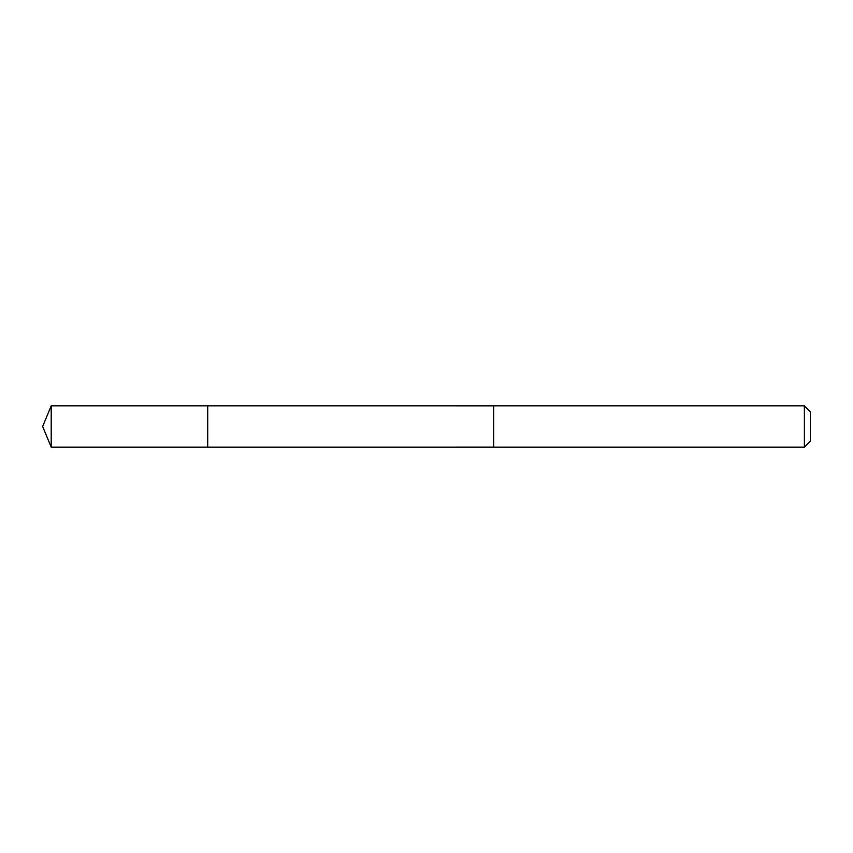 <?xml version="1.0" encoding="UTF-8"?>
<svg xmlns="http://www.w3.org/2000/svg" width="853" height="853" viewBox="0 0 853 853"><rect width="100%" height="100%" fill="white"/><g stroke="black" fill="none" stroke-linecap="round" stroke-linejoin="round"><path stroke-width="1.28" d="M207.706 410.954L207.706 405.868L51.201 405.868L51.201 447.132L207.706 447.132L207.706 405.868L493.674 405.879L493.674 447.121L207.706 447.132L207.706 410.954M493.674 405.868L493.674 447.132L804.39 447.132L804.39 405.868L493.674 405.868M804.39 405.868L810.35 411.828L810.35 441.172L804.39 447.132M207.706 447.132L51.201 447.132L42.65 426.5L51.201 447.132M42.65 426.5L51.201 405.868"/></g></svg>
